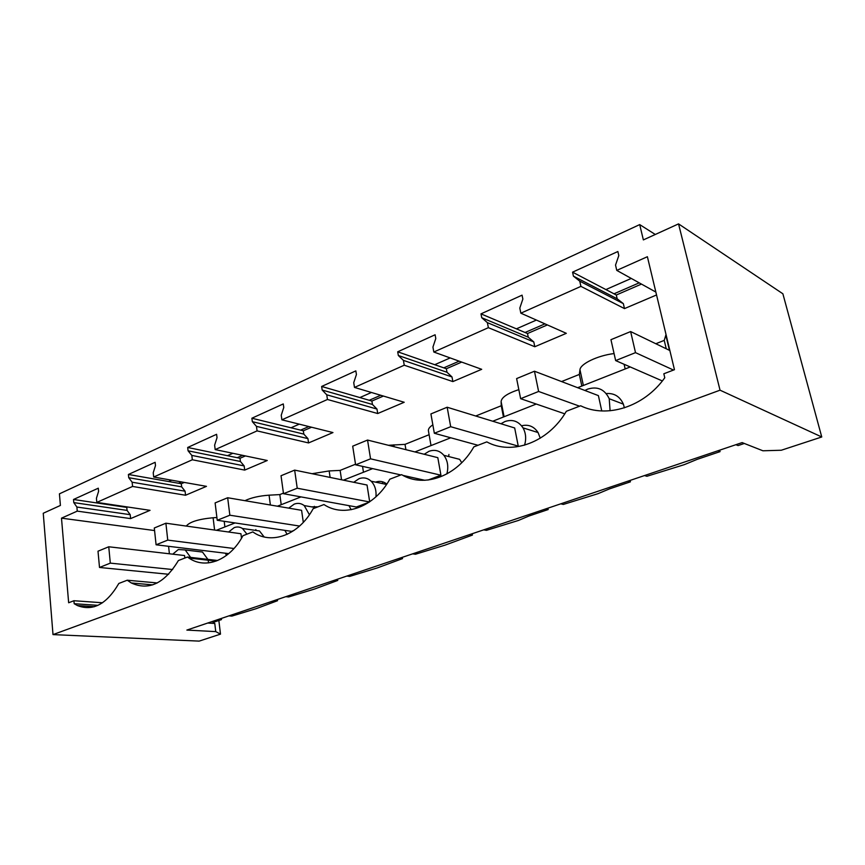 <?xml version="1.0" encoding="UTF-8"?>
<svg xmlns="http://www.w3.org/2000/svg" width="865" height="865" viewBox="0 0 865 865"><rect width="100%" height="100%" fill="white"/><g stroke="black" fill="none" stroke-linecap="round" stroke-linejoin="round"><path stroke-width="1.3" d="M43.25 513.259L60.409 505.441L59.426 493.839L639.7 224.597L643.365 239.908L678.538 223.884L782.879 293.786L821.75 436.976L720.037 390.18L53.003 634.607L43.25 513.259M73.514 499.483L126.766 507.398L127.069 510.404L130.204 514.675L130.604 518.6L150.045 510.339L96.815 502.403L96.426 498.262L98.588 491.374L98.286 488.195L73.514 499.483L73.784 502.608L76.888 507.031L77.255 511.129L130.604 518.6M127.685 506.998L126.766 507.398M128.409 474.474L181.304 483.74L181.65 486.844L185.078 491.19L185.553 495.245L206.465 486.346L153.678 477.026L153.224 472.744L155.495 465.575L155.138 462.299L128.409 474.474L128.734 477.707L132.14 482.216L132.572 486.444L185.553 495.245M184.31 482.432L181.304 483.74M187.683 447.475L239.994 458.277L240.405 461.478L244.157 465.911L244.698 470.095L267.253 460.504L215.18 449.584L214.628 445.161L217.029 437.69L216.607 434.295L187.683 447.475L188.073 450.806L191.825 455.412L192.333 459.769L244.698 470.095M245.422 455.92L239.994 458.277M251.877 418.228L303.334 430.792L303.81 434.1L307.929 438.62L308.556 442.934L332.96 432.565L281.882 419.817L281.233 415.243L283.774 407.437L283.277 403.923L251.877 418.228L252.342 421.677L256.473 426.369L257.078 430.889L308.556 442.934M311.562 427.224L303.334 430.792M321.639 386.46L371.896 401.046L372.447 404.463L376.978 409.059L377.713 413.535L404.204 402.268L354.488 387.423L353.731 382.676L356.423 374.502L355.839 370.88L321.639 386.46L322.18 390.029L326.743 394.808L327.457 399.479L377.713 413.535M383.4 396.051L371.896 401.046M397.705 351.806L446.351 368.739L447 372.274L452.006 376.956L452.849 381.584L481.697 369.312L433.819 352.023L432.933 347.103L435.787 338.529L435.106 334.766L397.705 351.806L398.343 355.504L403.414 360.37L404.247 365.214L452.849 381.584M461.694 362.089L446.351 368.739M480.983 313.865L527.509 333.533L528.255 337.199L533.802 341.945L534.786 346.735L566.326 333.328L520.849 313.184L519.811 308.081L522.86 299.063L522.06 295.16L480.983 313.865L481.729 317.714L487.384 322.645L488.368 327.673L534.786 346.735M547.35 324.926L527.509 333.533M154.576 530.559L61.491 518.157L68.649 602.764L73.925 600.732L74.185 603.705L77.385 605.543C92.923 611.566 106.73 604.202 118.829 583.453L127.242 580.22L131.307 582.967C148.823 590.946 164.523 583.475 178.385 560.542L187.489 557.038L188.905 558.033C205.589 569.732 229.939 560.347 242.946 535.705L252.829 531.899C271.178 545.188 298.793 535.359 313.162 508.685L323.943 504.544C344.162 518.016 374.35 507.268 389.823 479.199L401.609 474.658C423.991 488.282 457.109 476.496 473.847 446.87L486.8 441.885C511.658 455.639 548.172 442.631 566.348 411.286L580.642 405.782C606.646 418.595 643.906 407.156 664.774 377.756L663.833 373.777L674.451 369.69L647.388 256.721L616.767 270.388L615.534 265.079L618.81 255.575L617.87 251.52L572.554 272.161L616.302 295.008L617.178 298.803L623.341 303.626L624.487 308.6L656.546 294.965M641.473 284.088L616.302 295.008M255.964 530.45L255.845 529.564M228.868 615.891L231.874 616.096L256.235 608.646L277.535 600.71L274.562 600.461M821.75 436.976L781.3 450.243L762.919 450.784L742.116 442.599L186.862 630.077L215.742 631.612L214.779 623.46L212.963 622.465L221.472 619.6L218.456 619.405M215.742 631.612L220.488 634.132L218.856 620.475M53.003 634.607L199.155 641.116L220.488 634.132M720.037 390.18L678.538 223.884M61.491 518.157L77.255 511.129M96.815 502.403L132.572 486.444M153.678 477.026L192.333 459.769M215.18 449.584L257.078 430.889M281.882 419.817L327.457 399.479M354.488 387.423L404.247 365.214M433.819 352.023L488.368 327.673M520.849 313.184L580.912 286.38L624.487 308.6M572.554 272.161L573.43 276.151L579.755 281.157L580.912 286.38M516.416 328.841L536.408 320.072M434.738 364.695L450.168 357.926M359.872 397.554L371.442 392.483M291.008 427.786L299.268 424.153M227.441 455.682L232.89 453.292M168.599 481.513L171.605 480.194M113.953 505.495L114.872 505.095M605.9 289.57L631.266 278.433M73.784 502.608L127.069 510.404M128.734 477.707L181.65 486.844M188.073 450.806L240.405 461.478M252.342 421.677L303.81 434.1M322.18 390.029L372.447 404.463M398.343 355.504L447 372.274M481.729 317.714L528.255 337.199M573.43 276.151L617.178 298.803M639.7 224.597L655.281 234.469M126.625 507.377L126.571 506.836M178.493 483.243L181.499 481.935M237.215 457.704L242.643 455.336M300.609 430.132L308.848 426.542M369.236 400.279L380.762 395.262M443.788 367.852L459.153 361.17M525.066 332.495L544.939 323.856M614.009 293.808L639.213 282.844M448.924 454.449L448.697 456.547M382.773 481.848L382.319 483.557M644.49 475.555L646.912 476.28L684.28 464.656L697.287 459.315L720.048 451.638L719.691 450.168M717.788 450.806L720.048 451.638M744.322 443.464L738.094 445.562L735.877 444.697M214.779 623.46L207.697 623.038M285.731 596.688L288.705 596.947L314.676 588.989L337.728 580.437L334.809 580.123M346.822 576.058L349.73 576.393L377.497 567.862L402.517 558.606L399.673 558.217M412.627 553.838L415.449 554.249L445.216 545.08L472.441 535.057L469.706 534.57M483.708 529.845L486.433 530.342L518.438 520.449L528.98 516.005L548.161 509.55L545.534 508.966M560.736 503.83L563.331 504.436L597.856 493.731L609.544 488.866L630.401 481.837L627.936 481.145M277.535 600.71L277.373 599.51M184.851 558.055L184.569 555.535L108.752 546.777L110.309 563.126L172.665 569.538M190.614 557.395L185.218 549.967L178.331 549.534L172.751 554.173M191.111 559.374L190.862 558.249M221.472 619.6L221.332 618.432M217.666 560.498L187.489 557.038M157.289 582.945L127.242 580.22M97.961 605.349L74.185 603.705M102.535 602.764L73.925 600.732M169.399 553.784L168.578 546.302M655.832 343.74L664.234 340.378L666.028 334.517M616.767 270.388L655.865 292.078M186.278 526.071C189.695 521.876 198.636 519.097 213.104 517.757L216.899 517.529M244.946 500.673C251.228 497.699 259.262 495.872 269.069 495.18L279.828 494.585L283.428 493.137M312.06 473.706L329.154 470.938L340.118 470.398L355.526 464.213M388.396 445.28L405.015 444.361L429.105 434.706M431.019 445.583L428.435 430.889C428.089 429.029 429.559 427.018 432.846 424.845M475.718 416L501.257 405.75L501.116 401.565C501.581 397.359 507.474 393.37 518.827 389.628M561.558 381.562L579.323 374.437L579.972 369.755C580.264 363.916 597.574 355.547 614.074 353.558M76.888 507.031L130.204 514.675M132.14 482.216L185.078 491.19M191.825 455.412L244.157 465.911M256.473 426.369L307.929 438.62M326.743 394.808L376.978 409.059M403.414 360.37L452.006 376.956M487.384 322.645L533.802 341.945M579.755 281.157L623.341 303.626M377.291 481.621L377.443 482.529M314.352 506.328L314.514 507.377M241.508 538.225L240.946 533.748L165.896 523.206L167.745 540.106L233.993 548.507M246.947 534.17L242.438 528.483C239.843 526.828 237.086 526.558 234.166 527.65L228.587 532.018M225.419 553.222L226.468 555.427M337.728 580.437L337.545 579.193M402.517 558.606L402.301 557.33M472.441 535.057L472.204 533.727M548.161 509.55L547.88 508.177M630.401 481.837L630.077 480.421M208.638 562.877L208.13 560.217M207.881 559.374L202.486 552.043L196.474 551.319M630.25 366.955L577.669 387.704M536.268 404.042L492.726 421.233M450.762 437.787L414.93 451.93M372.642 468.625L343.405 480.161M300.988 496.899L277.416 506.198M235.021 522.936L216.358 530.299M264.149 536.96L259.468 530.959L251.975 529.867M624.4 407.848L623.384 404.15C619.956 396.484 614.247 392.959 606.224 393.564M386.817 484.065C383.411 481.351 379.649 480.702 375.518 482.129M317.931 506.858L311.519 506.858M540.257 438.209L538.073 432.543C534.008 426.402 528.504 424.153 521.563 425.785M461.737 462.721L459.629 459.337L443.864 455.314C439.744 450.611 434.792 449.281 428.997 451.303L424.196 454.255M666.245 348.779L664.234 340.378M224.889 526.936L224.197 521.314M281.222 504.695L279.828 494.585M341.556 479.783L340.118 470.398M405.923 449.67L405.015 444.361M503.452 416.995L501.257 405.75M581.831 386.06L579.323 374.437M303.312 522.395L301.593 510.318L227.668 497.743L215.115 502.911L217.234 520.276L291.559 531.37L294.046 530.429M369.69 501.808L367.03 485.027L294.651 470.117L281.028 475.739L283.515 493.71L356.358 506.998L369.085 502.219M428.067 480.043L440.923 475.199L437.82 457.671L367.549 440.058L370.555 458.828L440.923 475.199M516.091 446.935L518.254 446.124L514.675 427.97L447.162 407.231L450.697 426.704L518.254 446.124M601.759 410.94L598.396 395.619L534.462 371.226L538.614 391.467L579.582 406.193M610.095 410.767L609.22 398.733C604.711 389.304 597.542 386.093 587.703 389.109L584.902 390.472M375.961 496.802C376.491 490.282 374.88 485.081 371.15 481.21C367.56 477.923 363.495 477.102 358.964 478.745L353.72 482.292M348.93 505.647L351.19 509.712M309.421 514.74L304.221 505.582C301.161 503.268 297.82 502.781 294.219 504.122L288.726 508.123M284.877 530.375L287.126 534.365M524.568 445.183C526.407 438.836 525.888 433.062 523.011 427.872C518.513 421.158 512.502 419.038 504.976 421.525L500.943 423.753M418.13 478.788L418.692 480.118M446.848 473.966C448.697 466.711 447.702 460.494 443.864 455.314M168.643 574.274L99.507 567.462L98.005 551.2L108.752 546.777M99.507 567.462L110.309 563.126M228.728 553.622L156.089 544.788L154.294 527.996L165.896 523.206M156.089 544.788L167.745 540.106M299.604 526.05L229.852 515.216L227.668 497.743M217.234 520.276L229.852 515.216M369.496 501.938L297.225 488.217L294.651 470.117M283.515 493.71L297.225 488.217M400.895 474.939L355.612 464.819L352.693 446.178L367.549 440.058M355.612 464.819L370.555 458.828M424.845 480.291L402.939 475.393M477.967 445.28L434.338 433.268L430.911 413.924L447.162 407.231M434.338 433.268L450.697 426.704M564.769 413.827L520.633 398.679L516.621 378.589L534.462 371.226M520.633 398.679L538.614 391.467M669.856 350.52L630.639 331.565L635.505 352.639L673.511 370.058M662.352 380.946L615.653 360.586L610.949 339.686L630.639 331.565M615.653 360.586L635.505 352.639M669.445 350.325L665.801 335.123M214.596 530.05L213.104 517.757M270.388 505.009L269.069 495.18M330.127 477.426L329.154 470.938M363.462 472.247L362.532 466.365M394.159 446.729L393.845 444.837M504.079 416.746L501.116 401.565M583.367 385.455L579.972 369.755M625.179 368.955L624.108 364.273M216.055 561.126L188.905 558.033M152.716 584.87L131.307 582.967M94.447 606.7L77.385 605.543M202.486 552.043L185.218 549.967M259.468 530.959L242.438 528.483M623.384 404.15L609.22 398.733M386.558 484.454L371.15 481.21M315.92 507.625L304.221 505.582M538.073 432.543L523.011 427.872"/></g></svg>
